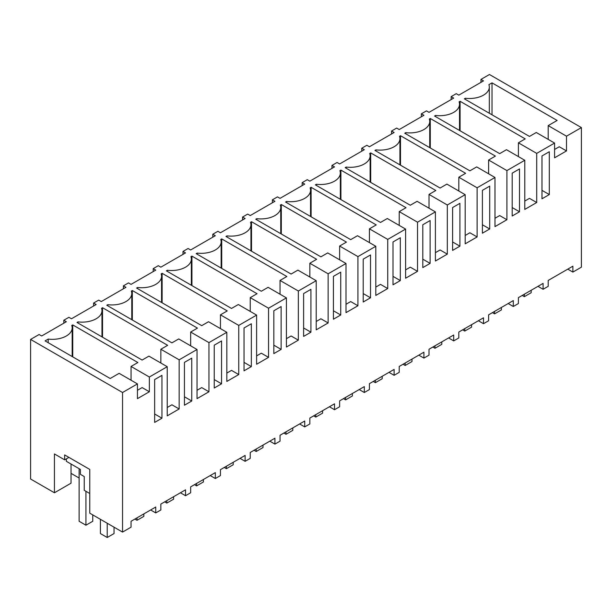 <?xml version="1.0" encoding="UTF-8"?>
<svg xmlns="http://www.w3.org/2000/svg" width="612" height="612" viewBox="0 0 612 612"><rect width="100%" height="100%" fill="white"/><g stroke="black" fill="none" stroke-linecap="round" stroke-linejoin="round"><path stroke-width="0.92" d="M480.948 82.368L480.948 79.415L483.495 80.891L458.809 95.143L456.254 93.667L451.151 96.62L453.706 98.096L429.012 112.348L426.465 110.871L421.354 113.824L423.909 115.293L399.215 129.553L396.668 128.076L391.558 131.022L394.113 132.498L369.426 146.75L366.871 145.281L364.316 146.75L361.761 148.226L364.316 149.703L339.629 163.955L337.074 162.478L331.964 165.431L334.519 166.9L309.833 181.16L307.278 179.683L302.167 182.628L304.722 184.105L280.036 198.357L277.481 196.888L274.926 198.357L272.371 199.833L274.926 201.31L250.239 215.562L247.684 214.085L242.574 217.038L245.129 218.515L220.442 232.767L217.887 231.29L212.785 234.243L215.332 235.712L190.646 249.971L188.091 248.495L182.988 251.44L185.535 252.917L160.849 267.169L158.294 265.692L153.191 268.645L155.746 270.122L131.052 284.373L128.505 282.897L123.395 285.85L125.95 287.319L101.255 301.578L98.708 300.102L93.598 303.047L96.153 304.524L71.466 318.776L68.911 317.307L66.356 318.776L63.801 320.252L66.356 321.728L41.67 335.98L39.114 334.504L30.6 339.423L122.545 392.506L137.44 383.908L119.133 373.335L110.198 378.499L45.074 340.892L48.195 339.094A19.867 11.467 0 0 0 72.17 327.871A19.867 11.467 0 0 0 71.742 325.5L72.744 324.918L137.868 362.518L131.06 366.45L149.359 377.015L149.359 391.764L142.129 387.587L137.44 390.295M566.505 136.185L566.505 150.927L554.579 157.812L554.579 143.07L536.28 132.498L529.472 136.43L464.347 98.83L465.342 98.257A19.867 11.467 0 0 0 489.317 87.034A19.867 11.467 0 0 0 488.889 84.663L492.01 82.857L557.134 120.457L548.199 125.613L566.505 136.185L581.4 127.587L489.455 74.503L480.948 79.415M554.579 143.07L536.709 153.382L536.709 202.534L524.782 209.419L524.782 160.268L506.912 170.587L506.912 219.739L494.986 226.624L494.986 177.472L477.115 187.792L477.115 236.943L465.189 243.828L465.189 194.677L447.318 204.989L447.318 254.141L435.4 261.026L435.4 211.882L417.529 222.194L417.529 271.346L405.603 278.231L405.603 229.079L387.733 239.399L387.733 288.55L375.806 295.435L375.806 246.284L357.936 256.604L357.936 305.755L346.01 312.64L346.01 263.489L328.139 273.801L328.139 322.952L316.213 329.837L316.213 280.686L298.342 291.006L298.342 340.157L286.416 347.042L286.416 297.891L268.546 308.211L268.546 357.362L256.619 364.247L256.619 315.096L238.749 325.408L238.749 374.559L226.822 381.444L226.822 332.293L208.952 342.613L208.952 391.764L197.026 398.649L197.026 349.498L179.155 359.818L179.155 408.969L167.229 415.854L167.229 366.703L149.359 377.015M77.992 323.037L77.992 321.889L76.997 322.463L142.122 360.063L148.93 356.13L167.229 366.703M77.992 321.889A19.867 11.467 0 0 0 101.967 310.667A19.867 11.467 0 0 0 101.538 308.295L102.533 307.721L167.665 345.321L160.857 349.245L179.155 359.818M107.789 305.839L107.789 304.684L106.794 305.258L171.918 342.858L178.727 338.933L197.026 349.498M107.789 304.684A19.867 11.467 0 0 0 131.764 293.469A19.867 11.467 0 0 0 131.335 291.09L132.33 290.516L197.454 328.116L190.653 332.048L208.952 342.613M137.585 288.635L137.585 287.487L136.591 288.061L201.715 325.661L208.524 321.728L226.822 332.293M137.585 287.487A19.867 11.467 0 0 0 161.56 276.264A19.867 11.467 0 0 0 161.132 273.893L162.126 273.312L227.251 310.911L220.45 314.843L238.749 325.408M167.382 271.43L167.382 270.282L166.388 270.856L231.512 308.456L238.32 304.524L256.619 315.096M167.382 270.282A19.867 11.467 0 0 0 191.357 259.06A19.867 11.467 0 0 0 190.929 256.688L191.923 256.114L257.048 293.714L250.239 297.639L268.546 308.211M197.179 254.232L197.179 253.077L196.184 253.651L261.309 291.251L268.11 287.326L286.416 297.891M197.179 253.077A19.867 11.467 0 0 0 221.154 241.855A19.867 11.467 0 0 0 220.725 239.483L221.72 238.91L286.844 276.509L280.036 280.441L298.342 291.006M226.975 237.028L226.975 235.872L225.973 236.454L291.105 274.054L297.906 270.122L316.213 280.686M226.975 235.872A19.867 11.467 0 0 0 250.951 224.658A19.867 11.467 0 0 0 250.522 222.278L251.517 221.705L316.641 259.304L309.833 263.237L328.139 273.801M256.772 219.823L256.772 218.675L255.77 219.249L320.895 256.849L327.703 252.917L346.01 263.489M256.772 218.675A19.867 11.467 0 0 0 280.747 207.453A19.867 11.467 0 0 0 280.319 205.081L281.313 204.507L346.438 242.107L339.629 246.032L357.936 256.604M286.561 202.618L286.561 201.47L285.567 202.044L350.691 239.644L357.5 235.719L375.806 246.284M286.561 201.47A19.867 11.467 0 0 0 310.544 190.248A19.867 11.467 0 0 0 310.108 187.876L311.11 187.303L376.235 224.902L369.426 228.834L387.733 239.399M316.358 185.421L316.358 184.266L315.364 184.847L380.488 222.447L387.297 218.515L405.603 229.079M316.358 184.266A19.867 11.467 0 0 0 340.341 173.051A19.867 11.467 0 0 0 339.905 170.672L340.907 170.098L406.031 207.697L399.223 211.63L417.529 222.194M346.155 168.216L346.155 167.068L345.16 167.642L410.285 205.242L417.093 201.31L435.4 211.882M346.155 167.068A19.867 11.467 0 0 0 370.13 155.846A19.867 11.467 0 0 0 369.702 153.474L370.696 152.893L435.828 190.493L429.02 194.425L447.318 204.989M375.952 151.011L375.952 149.864L374.957 150.437L440.082 188.037L446.89 184.105L465.189 194.677M375.952 149.864A19.867 11.467 0 0 0 399.927 138.641A19.867 11.467 0 0 0 399.498 136.269L400.493 135.696L465.625 173.295L458.816 177.22L477.115 187.792M405.748 133.814L405.748 132.659L404.754 133.232L469.878 170.832L476.687 166.908L494.986 177.472M405.748 132.659A19.867 11.467 0 0 0 429.723 121.444A19.867 11.467 0 0 0 429.295 119.065L430.29 118.491L495.414 156.091L488.613 160.023L506.912 170.587M435.545 116.609L435.545 115.461L434.551 116.035L499.675 153.635L506.484 149.703L524.782 160.268M435.545 115.461A19.867 11.467 0 0 0 459.52 104.239A19.867 11.467 0 0 0 459.092 101.867L460.086 101.286L525.211 138.886L518.41 142.818L536.709 153.382M137.44 383.908L137.44 398.649L149.359 391.764M567.775 269.135L572.886 272.088L572.886 266.189L548.199 280.441L548.199 286.339L543.089 289.292L543.089 283.394L518.402 297.646L518.402 303.544L515.847 305.021L513.292 306.49L513.292 300.591L488.606 314.851L488.606 320.749L483.495 323.694L483.495 317.796L458.809 332.048L458.809 337.946L453.706 340.899L453.706 335.001L429.012 349.253L429.012 355.151L426.465 356.628L423.909 358.097L423.909 352.198L399.215 366.458L399.215 372.356L394.113 375.301L394.113 369.403L369.426 383.655L369.426 389.553L364.316 392.506L364.316 386.608L339.629 400.86L339.629 406.758L334.519 409.711L334.519 403.813L309.833 418.065L309.833 423.963L307.278 425.439L304.722 426.908L304.722 421.01L280.036 435.262L280.036 441.16L274.926 444.113L274.926 438.215L250.239 452.467L250.239 458.365L245.129 461.318L245.129 455.42L220.442 469.672L220.442 475.57L217.887 477.046L215.332 478.515L215.332 472.617L190.646 486.877L190.646 492.775L185.535 495.72L185.535 489.822L160.849 504.074L160.849 509.972L155.746 512.925L155.746 507.027L131.052 521.279L131.052 527.177L122.545 532.088L122.545 392.506M572.886 272.088L581.4 267.169L581.4 127.587M549.301 194.57L549.301 151.73L541.987 155.945L541.987 198.793L549.301 194.57L541.987 190.355M158.294 377.474L161.951 375.363L161.951 418.203L154.645 422.425L154.645 379.578L158.294 377.474M393.011 241.962L400.317 237.739L400.317 280.587L393.011 284.802L393.011 241.962M459.91 203.337L459.91 246.177L452.605 250.4L452.605 207.552L459.91 203.337M251.341 366.596L244.027 370.818L244.027 327.971L251.341 323.756L251.341 366.596L244.027 362.38M221.544 383.8L214.238 388.023L214.238 345.176L221.544 340.953L221.544 383.8L214.238 379.578M430.114 263.382L430.114 220.534L422.808 224.757L422.808 267.605L430.114 263.382L422.808 259.167M519.504 168.927L519.504 211.775L512.198 215.998L512.198 173.15L519.504 168.927M340.731 272.149L340.731 314.989L333.418 319.212L333.418 276.364L340.731 272.149M370.52 254.944L370.52 297.784L363.214 302.007L363.214 259.159L370.52 254.944M310.934 332.194L303.621 336.409L303.621 293.569L310.934 289.346L310.934 332.194L303.621 327.971M191.747 401.005L184.441 405.221L184.441 362.38L191.747 358.158L191.747 401.005L184.441 396.783M482.401 233.195L482.401 190.355L489.707 186.132L489.707 228.98L482.401 233.195M273.824 310.774L281.137 306.551L281.137 349.398L273.824 353.614L273.824 310.774M465.342 98.257L465.342 99.404M492.01 82.857L492.01 114.804M548.199 125.613L548.199 139.383M566.505 150.927L559.269 146.75L554.579 149.458M451.151 99.565L451.151 96.62M537.986 286.339L543.089 289.292M66.356 458.855L66.356 461.318L80.401 469.427L80.401 474.338L84.234 476.549L84.234 490.311L89.765 493.509M63.801 323.205L63.801 320.252M71.038 473.359L79.124 478.026M122.545 532.088L89.765 513.17L89.765 469.427L64.65 454.923L64.65 459.842L54.437 453.943L54.437 492.775L71.038 483.189L71.038 464.018M54.437 492.775L30.6 479.012L30.6 339.423M48.195 339.094L48.195 342.697M72.744 324.918L72.744 356.873M131.06 366.45L131.06 380.22M68.911 457.386L64.65 459.842M150.636 509.972L155.746 512.925M161.951 418.203L154.645 413.987M421.354 116.77L421.354 113.824M460.086 101.286L460.086 130.777M518.41 142.818L518.41 156.588M536.709 202.534L529.472 198.357L524.782 201.065M508.189 303.544L513.292 306.49M519.504 211.775L512.198 207.552M391.558 133.974L391.558 131.022M430.29 118.491L430.29 147.982M488.613 160.023L488.613 173.793M506.912 219.739L499.675 215.562L494.986 218.27M478.393 320.749L483.495 323.694M489.707 228.98L482.401 224.757M361.761 151.179L361.761 148.226M400.493 135.696L400.493 165.186M458.816 177.22L458.816 190.998M477.115 236.943L469.878 232.767L465.189 235.475M448.596 337.946L453.706 340.899M459.91 246.177L452.605 241.962M331.964 168.376L331.964 165.431M370.696 152.893L370.696 182.384M429.02 194.425L429.02 208.195M447.318 254.141L440.089 249.964L435.4 252.672M418.799 355.151L423.909 358.097M302.167 185.581L302.167 182.628M340.907 170.098L340.907 199.588M399.223 211.63L399.223 225.4M417.529 271.346L410.292 267.169L405.603 269.877M389.002 372.356L394.113 375.301M400.317 280.587L393.011 276.364M272.371 202.786L272.371 199.833M311.11 187.303L311.11 216.793M369.426 228.834L369.426 242.604M387.733 288.55L380.496 284.373L375.806 287.082M359.206 389.553L364.316 392.506M370.52 297.784L363.214 293.569M242.574 219.983L242.574 217.038M281.313 204.507L281.313 233.991M339.629 246.032L339.629 259.802M357.936 305.755L350.699 301.571L346.01 304.279M329.409 406.758L334.519 409.711M340.731 314.989L333.418 310.774M212.785 237.188L212.785 234.243M251.517 221.705L251.517 251.195M309.833 263.237L309.833 277.007M328.139 322.952L320.902 318.776L316.213 321.484M299.612 423.963L304.722 426.908M182.988 254.393L182.988 251.44M221.72 238.91L221.72 268.4M280.036 280.441L280.036 294.211M298.342 340.157L291.105 335.98L286.416 338.688M269.815 441.16L274.926 444.113M281.137 349.398L273.824 345.176M153.191 271.59L153.191 268.645M191.923 256.114L191.923 285.605M250.239 297.639L250.239 311.409M268.546 357.362L261.309 353.185L256.619 355.886M240.026 458.365L245.129 461.318M123.395 288.795L123.395 285.85M162.126 273.312L162.126 302.802M220.45 314.843L220.45 328.613M238.749 374.559L231.512 370.382L226.822 373.091M210.23 475.57L215.332 478.515M93.598 306L93.598 303.047M132.33 290.516L132.33 320.007M190.653 332.048L190.653 345.818M208.952 391.764L201.715 387.587L197.026 390.295M180.433 492.775L185.535 495.72M102.533 307.721L102.533 337.212M160.857 349.245L160.857 363.023M179.155 408.969L171.918 404.792L167.229 407.5M531.17 290.272L531.17 292.727L524.362 296.659L522.235 295.435M524.362 294.204L524.362 296.659M501.373 307.476L501.373 309.932L494.565 313.864L492.438 312.633M494.565 311.409L494.565 313.864M471.584 324.681L471.584 327.137L464.768 331.069L462.641 329.837M464.768 328.613L464.768 331.069M441.788 341.878L441.788 344.342L434.971 348.274L432.845 347.042M434.971 345.811L434.971 348.274M411.991 359.083L411.991 361.539L405.175 365.471L403.048 364.247M405.175 363.015L405.175 365.471M382.194 376.288L382.194 378.744L375.385 382.676L373.251 381.444M375.385 380.22L375.385 382.676M352.397 393.485L352.397 395.949L345.589 399.881L343.454 398.649M345.589 397.418L345.589 399.881M322.601 410.69L322.601 413.146L315.792 417.078L313.658 415.854M315.792 414.622L315.792 417.078M292.804 427.895L292.804 430.351L285.995 434.283L283.869 433.051M285.995 431.827L285.995 434.283M263.007 445.092L263.007 447.556L256.198 451.488L254.072 450.256M256.198 449.024L256.198 451.488M233.21 462.297L233.21 464.753L226.402 468.685L224.275 467.461M226.402 466.229L226.402 468.685M203.413 479.502L203.413 481.958L196.605 485.89L194.478 484.658M196.605 483.434L196.605 485.89M173.624 496.707L173.624 499.163L166.808 503.095L164.682 501.863M166.808 500.639L166.808 503.095M143.828 513.904L143.828 516.367L137.011 520.299L134.885 519.068M137.011 517.836L137.011 520.299M114.031 527.177L114.031 533.565L107.215 537.497L100.406 533.565L100.406 519.313M107.215 523.245L107.215 537.497M85.932 491.298L85.932 525.211L92.749 521.279L92.749 514.891M79.124 468.685L79.124 521.279L85.932 525.211M489.317 113.251L489.317 87.034M72.17 356.544L72.17 327.871M459.52 130.448L459.52 104.239M429.723 147.653L429.723 121.444M399.927 164.858L399.927 138.641M370.13 182.062L370.13 155.846M340.341 199.26L340.341 173.051M310.544 216.464L310.544 190.248M280.747 233.669L280.747 207.453M250.951 250.866L250.951 224.658M221.154 268.071L221.154 241.855M191.357 285.276L191.357 259.06M161.56 302.473L161.56 276.264M131.764 319.678L131.764 293.469M101.967 336.883L101.967 310.667"/></g></svg>

